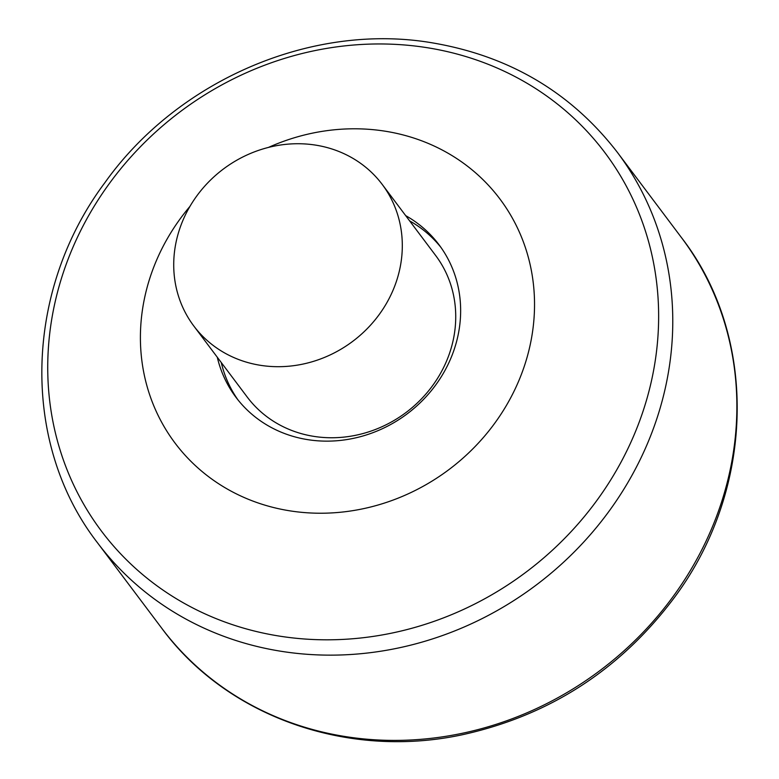 <?xml version="1.0" encoding="UTF-8"?>
<svg xmlns="http://www.w3.org/2000/svg" width="779" height="779" viewBox="0 0 779 779"><rect width="100%" height="100%" fill="white"/><g stroke="black" fill="none" stroke-linecap="round" stroke-linejoin="round"><path stroke-width="1.17" d="M315.076 145.03A117.843 107.736 -36.9 0 0 193.932 200.037A117.843 107.736 -36.9 0 0 193.825 326.031A117.843 107.736 -36.9 0 0 352.751 341.329A117.843 107.736 -36.9 0 0 382.207 184.409A117.843 107.736 -36.9 0 0 315.076 145.03M193.825 326.031L247.245 397.086A117.843 107.736 -36.9 0 0 406.171 412.393A117.843 107.736 -36.9 0 0 435.627 255.463L382.207 184.409M221.255 362.517A126.987 116.09 -36.9 0 0 237.994 399.919M440.914 247.371A126.987 116.09 -36.9 0 0 409.627 220.885M217.292 357.249A126.987 116.09 -36.9 0 0 235.979 397.319A126.987 116.09 -36.9 0 0 407.242 413.805A126.987 116.09 -36.9 0 0 438.976 244.703A126.987 116.09 -36.9 0 0 405.674 215.627M189.891 206.474A203.173 185.753 -36.9 0 0 232.366 491.822A203.173 185.753 -36.9 0 0 518.911 380.532A203.173 185.753 -36.9 0 0 384.135 131.038A203.173 185.753 -36.9 0 0 268.443 147.426M97.628 542.953A325.077 297.198 -36.9 0 0 536.059 585.156A325.077 297.198 -36.9 0 0 617.299 152.256C570.676 91.971 508.424 55.406 430.534 42.553C311.123 22.854 177.641 80.412 104.97 182.559C23.896 290.703 20.332 443.407 97.628 542.953L161.73 628.205A325.077 297.198 -36.9 0 0 600.161 670.417A325.077 297.198 -36.9 0 0 681.401 237.517L617.299 152.256M425.509 47.441A314.92 287.918 -36.9 0 0 60.022 449.804A314.92 287.918 -36.9 0 0 574.016 528.474A314.92 287.918 -36.9 0 0 425.509 47.441M161.73 628.205C226.971 717.04 348.33 759.583 462.94 734.616C549.419 715.395 619.568 670.144 673.377 598.856C755.075 490.663 758.95 337.356 681.401 237.517"/></g></svg>
